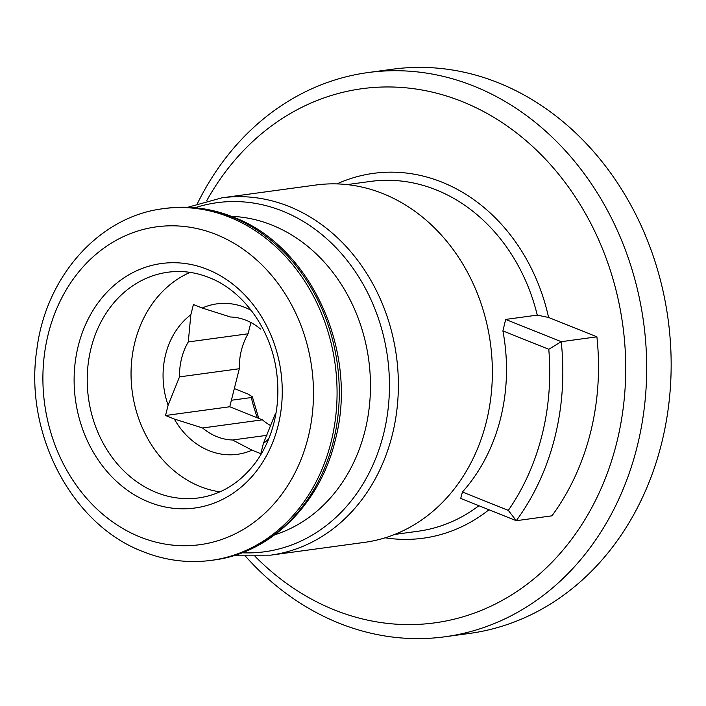<?xml version="1.0" encoding="UTF-8"?>
<svg xmlns="http://www.w3.org/2000/svg" width="706" height="706" viewBox="0 0 706 706"><rect width="100%" height="100%" fill="white"/><g stroke="black" fill="none" stroke-linecap="round" stroke-linejoin="round"><path stroke-width="1.06" d="M462.43 492.003L508.311 510.385L516.262 520.693L460.709 498.427L462.43 492.003A176.526 148.348 -97.8 0 0 502.901 330.893L505.672 319.421L561.226 341.686L548.783 349.285L502.901 330.893M596.905 336.824A237.269 199.392 -97.8 0 1 551.942 515.83L516.262 520.693A237.269 199.392 -97.8 0 0 561.226 341.686L596.905 336.824L548.58 317.462L537.275 315.123L505.672 319.421M221.931 197.821A180.321 151.543 -97.8 0 1 288.983 206.434A180.321 151.543 -97.8 0 1 398.087 395.995A180.321 151.543 -97.8 0 1 270.601 555.163L364.596 542.358A180.321 151.543 -97.8 0 0 492.082 383.199A180.321 151.543 -97.8 0 0 382.979 193.629A180.321 151.543 -97.8 0 0 315.926 185.016L221.931 197.821L187.77 207.273M190.064 272.375A113.887 95.707 -97.8 0 0 131.192 380.119A113.887 95.707 -97.8 0 0 200.142 486.505A113.887 95.707 -97.8 0 0 219.954 491.844M266.93 435.32L232.592 439.997L252.024 450.154L260.814 453.684L263.391 443.439A75.921 63.805 -97.8 0 0 268.712 438.911M260.47 329.014A61.687 51.847 -97.8 0 0 230.474 316.994L202.207 308.037L193.418 304.515L190.841 314.761L188.281 341.933A61.687 51.847 -97.8 0 0 179.5 376.88L168.107 405.262L165.539 415.499L174.329 419.029L202.596 427.977A61.687 51.847 -97.8 0 0 216.918 436.679A61.687 51.847 -97.8 0 0 232.592 439.997M174.329 419.029A75.921 63.805 -97.8 0 0 209.135 450.702A75.921 63.805 -97.8 0 0 252.024 450.154M255.069 556.346A269.533 226.511 -97.8 0 0 334.512 609.966A269.533 226.511 -97.8 0 0 616.585 443.227A269.533 226.511 -97.8 0 0 462.209 101.585A269.533 226.511 -97.8 0 0 206.646 200.831M245.432 556.16A284.721 239.272 -97.8 0 0 339.074 623.177A284.721 239.272 -97.8 0 0 444.939 636.777A284.721 239.272 -97.8 0 0 646.237 385.467A284.721 239.272 -97.8 0 0 473.964 86.158A284.721 239.272 -97.8 0 0 368.1 72.55A284.721 239.272 -97.8 0 0 197.406 203.593M444.939 636.777L469.402 633.45A284.721 239.272 -97.8 0 0 670.7 382.14A284.721 239.272 -97.8 0 0 498.427 82.823A284.721 239.272 -97.8 0 0 392.562 69.223L368.1 72.55M508.311 510.385A227.773 191.423 -97.8 0 0 548.783 349.285M234.33 388.556L248.141 394.089L252.333 396.781L251.301 397.549A176.526 148.348 -97.8 0 0 257.328 417.802M231.391 400.258L251.301 397.549M190.841 314.761A75.921 63.805 -97.8 0 0 168.107 405.262M251.204 310.34A75.921 63.805 -97.8 0 0 202.207 308.037M263.391 443.439L274.784 415.057A61.687 51.847 -97.8 0 0 276.064 412.745M202.596 427.977L262.394 419.832A61.687 51.847 -97.8 0 0 270.848 425.718M188.281 341.933L248.08 333.788L250.912 322.536M248.08 333.788A61.687 51.847 -97.8 0 0 239.308 368.735L179.5 376.88M262.394 419.832L229.759 406.753L239.308 368.735M229.759 406.753L165.539 415.499M537.275 315.123A176.526 148.348 -97.8 0 0 436.105 189.852A176.526 148.348 -97.8 0 0 370.465 181.424L347.087 184.601M394.733 534.424L418.111 531.239A176.526 148.348 -97.8 0 0 478.897 505.717M242.087 552.78A176.156 148.039 -97.8 0 0 388.044 409.524A176.156 148.039 -97.8 0 0 282.594 211.103A176.156 148.039 -97.8 0 0 195.094 207.74M274.828 534.76A162.398 136.479 -97.8 0 0 370.465 384.011A162.398 136.479 -97.8 0 0 271.951 225.073A162.398 136.479 -97.8 0 0 231.462 216.354M165.619 208.367C188.511 205.331 211.015 208.217 233.148 217.016C310.508 245.75 358.622 351.041 335.579 438.85C320.886 503.175 271.316 552.948 213.521 560.061A177.471 149.151 -97.8 0 0 338.995 403.417A177.471 149.151 -97.8 0 0 231.603 216.839A177.471 149.151 -97.8 0 0 165.619 208.367L163.413 208.667C99.016 216.398 45.881 276.593 36.871 349.302C23.898 432.831 71.271 524.549 143.018 551.633C165.363 560.511 188.123 563.423 211.315 560.361A177.471 149.151 -97.8 0 0 336.788 403.717A177.471 149.151 -97.8 0 0 229.406 217.139A177.471 149.151 -97.8 0 0 163.413 208.667M140.194 537.028A160.394 134.793 -97.8 0 0 308.045 437.799A160.394 134.793 -97.8 0 0 216.186 234.507A160.394 134.793 -97.8 0 0 48.335 333.726A160.394 134.793 -97.8 0 0 140.194 537.028M148.966 502.116A123.374 103.685 -97.8 0 0 278.076 425.789A123.374 103.685 -97.8 0 0 207.414 269.41A123.374 103.685 -97.8 0 0 78.295 345.737A123.374 103.685 -97.8 0 0 148.966 502.116M156.308 492.47A113.887 95.707 -97.8 0 0 198.66 497.915C221.587 494.553 240.737 482.533 256.093 461.856C262.464 453.014 267.512 443.112 271.228 432.134C277.537 413.178 279.347 393.339 276.655 372.6C271.28 329.331 243.27 290.669 208.985 277.52C195.403 272.145 181.707 270.372 167.913 272.225A113.887 95.707 -97.8 0 0 87.403 372.75A113.887 95.707 -97.8 0 0 156.308 492.47M385.158 537.804A184.116 154.729 -97.8 0 0 488.976 509.75M548.58 317.462A184.116 154.729 -97.8 0 0 336.956 183.904M270.601 555.163L235.151 555.19M213.521 560.061L211.315 560.361M252.342 396.781L258.758 418.376"/></g></svg>
